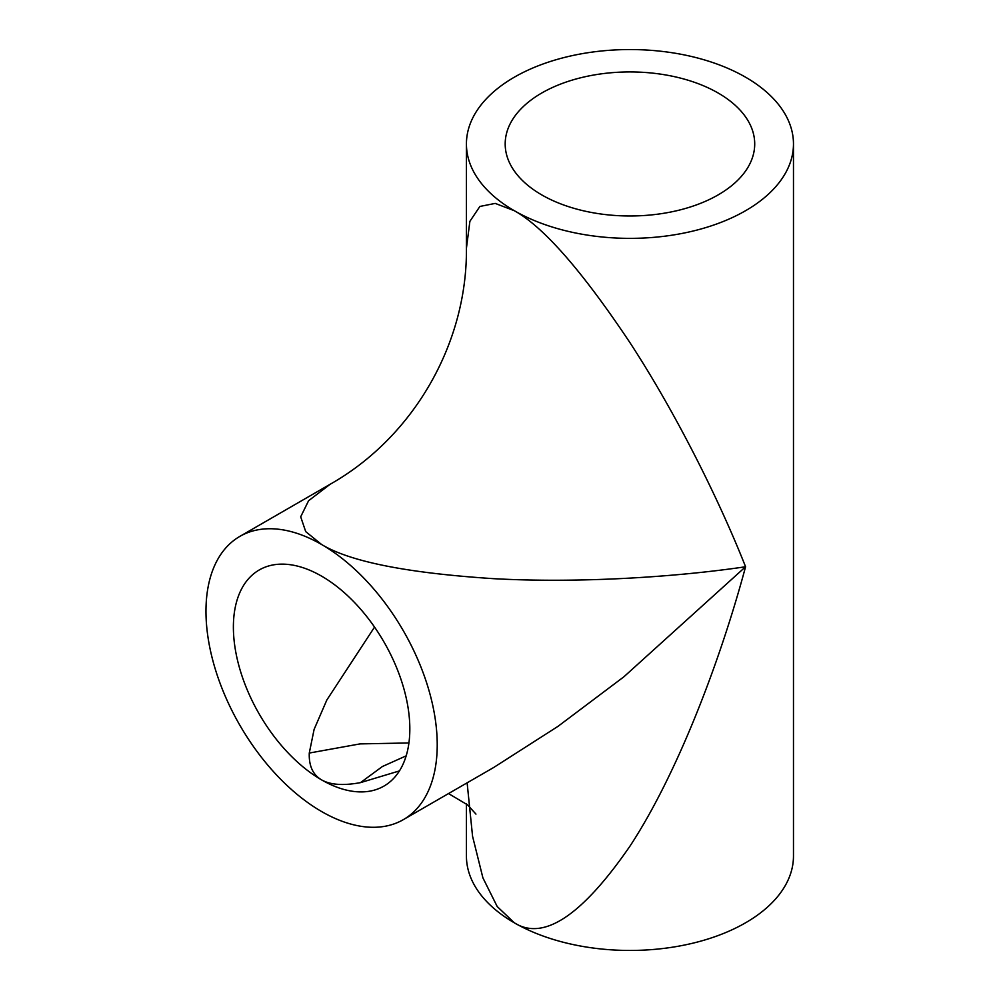 <?xml version="1.0" encoding="UTF-8"?>
<svg xmlns="http://www.w3.org/2000/svg" width="1000" height="1000" viewBox="0 0 1000 1000"><rect width="100%" height="100%" fill="white"/><g stroke="black" fill="none" stroke-linecap="round" stroke-linejoin="round"><path stroke-width="1.5" d="M541.725 194.887A124.763 72.025 0 0 0 677.688 210.5A124.763 72.025 0 0 0 754.712 143.95A124.763 72.025 0 0 0 718.162 93.025A124.763 72.025 0 0 0 582.2 77.412A124.763 72.025 0 0 0 505.188 143.95A124.763 72.025 0 0 0 541.725 194.887M745.575 77.2A163.525 94.412 0 0 0 567.362 56.737A163.525 94.412 0 0 0 466.425 143.95A163.525 94.412 0 0 0 514.312 210.712A163.525 94.412 0 0 0 692.525 231.175A163.525 94.412 0 0 0 793.475 143.95A163.525 94.412 0 0 0 745.575 77.2M466.425 803.913L466.425 856.05A163.525 94.412 0 0 0 514.312 922.8L497.2 906.525L482.9 877.85L472.575 836.35L467.125 782.825M466.425 143.95L466.425 248.238L469.888 221.337L479.875 206.45L495.213 203.4L514.312 210.712C543.425 226.762 581.975 270.738 629.95 342.65C675.55 412.475 718.838 499.137 745.575 566.763C718.838 666.112 675.55 776.812 629.95 846.175C581.975 915.75 543.425 941.287 514.312 922.8A163.525 94.412 0 0 0 692.525 943.263A163.525 94.412 0 0 0 793.475 856.05L793.475 143.95M403.363 819.638L493.675 767.5L558 726.35L623.95 676.75L745.575 566.763C673.637 577.413 576.95 583.25 493.675 578.675C407.413 573.088 350.05 561.688 321.6 544.5A163.525 94.412 -120 0 0 239.838 536.4A163.525 94.412 -120 0 0 214.775 667.438A163.525 94.412 -120 0 0 321.6 811.538A163.525 94.412 -120 0 0 403.363 819.638A163.525 94.412 -120 0 0 428.425 688.6A163.525 94.412 -120 0 0 321.6 544.5L305.712 531.613L300.688 516.8L308.587 500.725L330.15 484.263C413.312 437.275 467.3 343.75 466.425 248.238M374.538 627.087L326.825 700.013L314.113 729.388L309.275 753.05C308.812 765.875 312.925 774.825 321.6 779.887A124.763 72.038 -120 0 0 383.988 786.062A124.763 72.038 -120 0 0 403.113 686.087A124.763 72.038 -120 0 0 321.6 576.15A124.763 72.038 -120 0 0 259.225 569.975A124.763 72.038 -120 0 0 240.1 669.95A124.763 72.038 -120 0 0 321.6 779.887C330.35 784.887 343.312 785.8 360.487 782.625L399.45 770.9M408.925 742.962L360 743.9L309.275 753.05M406.175 755.85L382.4 766.513L360.487 782.625M239.838 536.4L330.15 484.263M448.512 793.575L467.55 804.862L475.95 814.1"/></g></svg>
